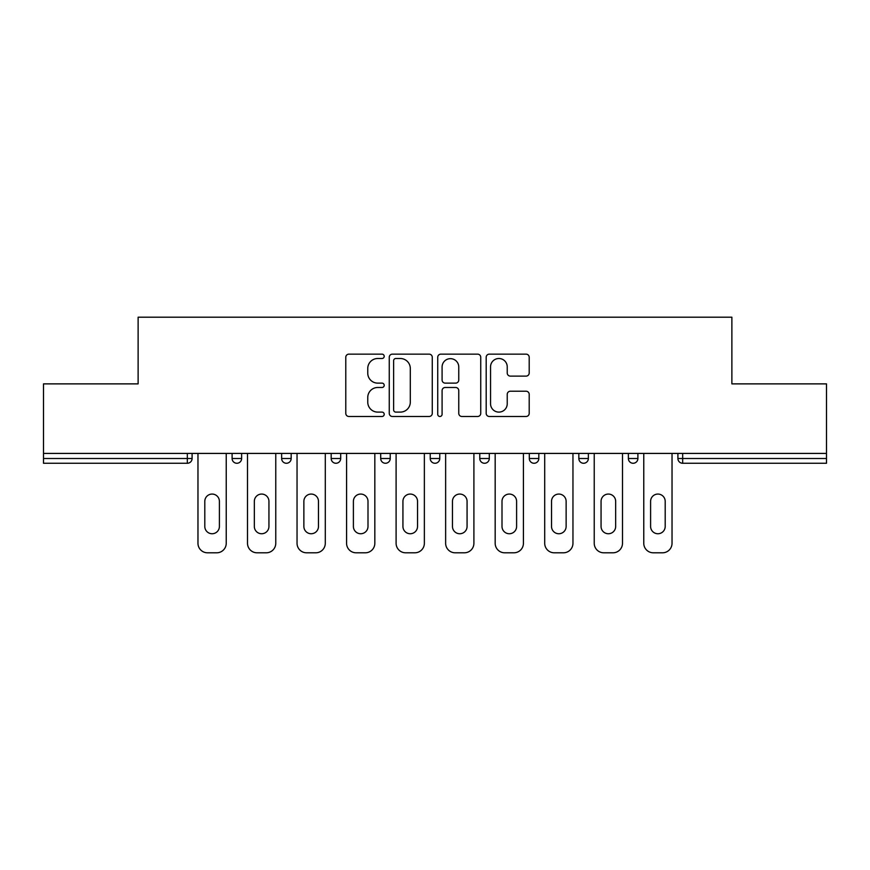 <?xml version="1.0" encoding="UTF-8"?>
<svg xmlns="http://www.w3.org/2000/svg" width="870" height="870" viewBox="0 0 870 870"><rect width="100%" height="100%" fill="white"/><g stroke="black" fill="none" stroke-linecap="round" stroke-linejoin="round"><path stroke-width="1.3" d="M384.203 356.319A2.186 2.186 0 0 0 382.017 354.144L348.903 354.144A3.121 3.121 0 0 0 345.781 357.255L345.781 413.359A3.121 3.121 0 0 0 348.903 416.48L382.017 416.48A2.186 2.186 0 0 0 384.203 414.294A2.186 2.186 0 0 0 382.017 412.108L377.732 412.108A9.972 9.972 0 0 1 367.76 402.136L367.76 397.459A9.972 9.972 0 0 1 377.732 387.487L382.017 387.487A2.186 2.186 0 0 0 384.203 385.312A2.186 2.186 0 0 0 382.017 383.126L377.732 383.126A9.972 9.972 0 0 1 367.76 373.154L367.76 368.478A9.972 9.972 0 0 1 377.732 358.505L382.017 358.505A2.186 2.186 0 0 0 384.203 356.319M526.089 376.112A3.121 3.121 0 0 0 529.199 373.002L529.199 357.255A3.121 3.121 0 0 0 526.089 354.144L489.31 354.144A3.121 3.121 0 0 0 486.189 357.255L486.189 413.359A3.121 3.121 0 0 0 489.31 416.48L526.089 416.48A3.121 3.121 0 0 0 529.199 413.359L529.199 394.349A3.121 3.121 0 0 0 526.089 391.228L510.342 391.228A3.121 3.121 0 0 0 507.232 394.349L507.232 403.778A8.341 8.341 0 0 1 498.891 412.108A8.341 8.341 0 0 1 490.549 403.778L490.549 366.846A8.341 8.341 0 0 1 498.891 358.505A8.341 8.341 0 0 1 507.232 366.846L507.232 373.002A3.121 3.121 0 0 0 510.342 376.112L526.089 376.112M43.5 453.411L43.5 383.877L138.123 383.877L138.123 317.202L731.877 317.202L731.877 383.877L826.5 383.877L826.5 453.411L43.5 453.411L43.5 458.501L187.333 458.501L187.333 453.411M432.27 357.255A3.121 3.121 0 0 0 429.16 354.144L392.381 354.144A3.121 3.121 0 0 0 389.26 357.255L389.26 413.359A3.121 3.121 0 0 0 392.381 416.48L429.16 416.48A3.121 3.121 0 0 0 432.27 413.359L432.27 357.255M440.84 354.144L477.619 354.144A3.121 3.121 0 0 1 480.74 357.255L480.74 413.359A3.121 3.121 0 0 1 477.619 416.48L461.883 416.48A3.121 3.121 0 0 1 458.762 413.359L458.762 390.608A3.121 3.121 0 0 0 455.652 387.487L445.212 387.487A3.121 3.121 0 0 0 442.09 390.608L442.09 414.294A2.186 2.186 0 0 1 439.905 416.48A2.186 2.186 0 0 1 437.73 414.294L437.73 357.255A3.121 3.121 0 0 1 440.84 354.144M187.333 463.264A4.763 4.763 0 0 0 192.096 458.501L187.333 458.501L187.333 463.264A4.763 4.763 0 0 0 192.096 458.501L192.096 453.411L192.096 458.501A4.763 4.763 0 0 1 187.333 463.264L43.5 463.264L43.5 458.501M826.5 453.411L826.5 463.264L682.667 463.264A4.763 4.763 0 0 1 677.904 458.501L677.904 453.411L677.904 458.501A4.763 4.763 0 0 0 682.667 463.264A4.763 4.763 0 0 1 677.904 458.501L826.5 458.501M232.105 453.411L232.105 458.501L232.105 453.411M236.868 463.264A4.763 4.763 0 0 1 232.105 458.501A4.763 4.763 0 0 0 236.868 463.264A4.763 4.763 0 0 0 241.632 458.501L241.632 453.411L241.632 458.501A4.763 4.763 0 0 1 236.868 463.264A4.763 4.763 0 0 1 232.105 458.501L241.632 458.501A4.763 4.763 0 0 1 236.868 463.264M281.641 453.411L281.641 458.501L281.641 453.411M291.167 453.411L291.167 458.501L291.167 453.411M331.176 453.411L331.176 458.501L331.176 453.411M340.692 453.411L340.692 458.501L340.692 453.411M380.701 458.501A4.763 4.763 0 0 0 385.464 463.264A4.763 4.763 0 0 0 390.228 458.501A4.763 4.763 0 0 1 385.464 463.264A4.763 4.763 0 0 0 390.228 458.501L390.228 453.411L390.228 458.501L380.701 458.501A4.763 4.763 0 0 0 385.464 463.264A4.763 4.763 0 0 1 380.701 458.501L380.701 453.411M430.237 453.411L430.237 458.501L430.237 453.411M439.763 453.411L439.763 458.501L439.763 453.411M479.772 458.501A4.763 4.763 0 0 0 484.536 463.264A4.763 4.763 0 0 0 489.299 458.501L489.299 453.411L489.299 458.501L479.772 458.501A4.763 4.763 0 0 0 484.536 463.264A4.763 4.763 0 0 1 479.772 458.501L479.772 453.411M529.308 453.411L529.308 458.501L529.308 453.411M538.824 453.411L538.824 458.501L538.824 453.411M578.833 453.411L578.833 458.501L578.833 453.411M588.359 453.411L588.359 458.501L588.359 453.411M628.368 453.411L628.368 458.501L628.368 453.411M637.895 453.411L637.895 458.501L637.895 453.411M286.404 463.264A4.763 4.763 0 0 1 281.641 458.501A4.763 4.763 0 0 0 286.404 463.264A4.763 4.763 0 0 0 291.167 458.501A4.763 4.763 0 0 1 286.404 463.264A4.763 4.763 0 0 1 281.641 458.501L291.167 458.501A4.763 4.763 0 0 1 286.404 463.264M335.94 463.264A4.763 4.763 0 0 1 331.176 458.501A4.763 4.763 0 0 0 335.94 463.264A4.763 4.763 0 0 0 340.692 458.501A4.763 4.763 0 0 1 335.94 463.264A4.763 4.763 0 0 1 331.176 458.501L340.692 458.501A4.763 4.763 0 0 1 335.94 463.264M435 463.264A4.763 4.763 0 0 1 430.237 458.501A4.763 4.763 0 0 0 435 463.264A4.763 4.763 0 0 0 439.763 458.501A4.763 4.763 0 0 1 435 463.264A4.763 4.763 0 0 1 430.237 458.501L439.763 458.501A4.763 4.763 0 0 1 435 463.264M534.06 463.264A4.763 4.763 0 0 1 529.308 458.501A4.763 4.763 0 0 0 534.06 463.264A4.763 4.763 0 0 0 538.824 458.501A4.763 4.763 0 0 1 534.06 463.264A4.763 4.763 0 0 1 529.308 458.501L538.824 458.501M583.596 463.264A4.763 4.763 0 0 1 578.833 458.501L588.359 458.501A4.763 4.763 0 0 1 583.596 463.264A4.763 4.763 0 0 0 588.359 458.501M633.132 463.264A4.763 4.763 0 0 1 628.368 458.501A4.763 4.763 0 0 0 633.132 463.264A4.763 4.763 0 0 0 637.895 458.501A4.763 4.763 0 0 1 633.132 463.264A4.763 4.763 0 0 1 628.368 458.501L637.895 458.501M395.806 358.505A2.186 2.186 0 0 0 393.631 360.691L393.631 409.933A2.186 2.186 0 0 0 395.806 412.108L400.33 412.108A9.972 9.972 0 0 0 410.303 402.136L410.303 368.478A9.972 9.972 0 0 0 400.33 358.505L395.806 358.505M458.762 366.999A8.341 8.341 0 0 0 450.432 358.657A8.341 8.341 0 0 0 442.09 366.999L442.09 380.005A3.121 3.121 0 0 0 445.212 383.126L455.652 383.126A3.121 3.121 0 0 0 458.762 380.005L458.762 366.999M219.403 501.359A7.308 7.308 0 0 0 212.106 494.062A7.308 7.308 0 0 0 204.798 501.359A7.308 7.308 0 0 1 212.106 494.062A7.308 7.308 0 0 1 219.403 501.359L219.403 526.448A7.308 7.308 0 0 1 212.106 533.745A7.308 7.308 0 0 1 204.798 526.448A7.308 7.308 0 0 0 212.106 533.745A7.308 7.308 0 0 0 219.403 526.448M197.968 453.411L197.968 543.271L197.968 453.411M207.495 552.798L216.706 552.798L207.495 552.798A9.526 9.526 0 0 1 197.968 543.271M226.233 453.411L226.233 543.271L226.233 453.411M204.798 526.448L204.798 501.359M216.706 552.798A9.526 9.526 0 0 0 226.233 543.271M268.939 501.359A7.308 7.308 0 0 0 261.631 494.062A7.308 7.308 0 0 0 254.334 501.359A7.308 7.308 0 0 1 261.631 494.062A7.308 7.308 0 0 1 268.939 501.359L268.939 526.448A7.308 7.308 0 0 1 261.631 533.745A7.308 7.308 0 0 1 254.334 526.448A7.308 7.308 0 0 0 261.631 533.745A7.308 7.308 0 0 0 268.939 526.448M247.504 453.411L247.504 543.271L247.504 453.411M257.031 552.798L266.242 552.798L257.031 552.798A9.526 9.526 0 0 1 247.504 543.271M275.768 453.411L275.768 543.271L275.768 453.411M318.474 501.359A7.308 7.308 0 0 0 311.166 494.062A7.308 7.308 0 0 0 303.869 501.359A7.308 7.308 0 0 1 311.166 494.062A7.308 7.308 0 0 1 318.474 501.359L318.474 526.448A7.308 7.308 0 0 1 311.166 533.745A7.308 7.308 0 0 1 303.869 526.448A7.308 7.308 0 0 0 311.166 533.745A7.308 7.308 0 0 0 318.474 526.448M297.04 453.411L297.04 543.271L297.04 453.411M306.566 552.798L315.767 552.798L306.566 552.798A9.526 9.526 0 0 1 297.04 543.271M325.293 453.411L325.293 543.271L325.293 453.411M367.999 501.359A7.308 7.308 0 0 0 360.702 494.062A7.308 7.308 0 0 0 353.394 501.359A7.308 7.308 0 0 1 360.702 494.062A7.308 7.308 0 0 1 367.999 501.359L367.999 526.448A7.308 7.308 0 0 1 360.702 533.745A7.308 7.308 0 0 1 353.394 526.448A7.308 7.308 0 0 0 360.702 533.745A7.308 7.308 0 0 0 367.999 526.448M346.575 453.411L346.575 543.271L346.575 453.411M356.102 552.798L365.302 552.798L356.102 552.798A9.526 9.526 0 0 1 346.575 543.271M374.829 453.411L374.829 543.271L374.829 453.411M417.535 501.359A7.308 7.308 0 0 0 410.238 494.062A7.308 7.308 0 0 0 402.93 501.359A7.308 7.308 0 0 1 410.238 494.062A7.308 7.308 0 0 1 417.535 501.359L417.535 526.448A7.308 7.308 0 0 1 410.238 533.745A7.308 7.308 0 0 1 402.93 526.448A7.308 7.308 0 0 0 410.238 533.745A7.308 7.308 0 0 0 417.535 526.448M396.1 453.411L396.1 543.271L396.1 453.411M405.627 552.798L414.838 552.798L405.627 552.798A9.526 9.526 0 0 1 396.1 543.271M424.364 453.411L424.364 543.271L424.364 453.411M467.07 501.359A7.308 7.308 0 0 0 459.762 494.062A7.308 7.308 0 0 0 452.465 501.359A7.308 7.308 0 0 1 459.762 494.062A7.308 7.308 0 0 1 467.07 501.359L467.07 526.448A7.308 7.308 0 0 1 459.762 533.745A7.308 7.308 0 0 1 452.465 526.448A7.308 7.308 0 0 0 459.762 533.745A7.308 7.308 0 0 0 467.07 526.448M445.636 453.411L445.636 543.271L445.636 453.411M455.162 552.798L464.373 552.798L455.162 552.798A9.526 9.526 0 0 1 445.636 543.271M473.9 453.411L473.9 543.271L473.9 453.411M254.334 526.448L254.334 501.359M266.242 552.798A9.526 9.526 0 0 0 275.768 543.271M303.869 526.448L303.869 501.359M315.767 552.798A9.526 9.526 0 0 0 325.293 543.271M353.394 526.448L353.394 501.359M365.302 552.798A9.526 9.526 0 0 0 374.829 543.271M402.93 526.448L402.93 501.359M414.838 552.798A9.526 9.526 0 0 0 424.364 543.271M452.465 526.448L452.465 501.359M464.373 552.798A9.526 9.526 0 0 0 473.9 543.271M516.606 501.359A7.308 7.308 0 0 0 509.298 494.062A7.308 7.308 0 0 0 502.001 501.359A7.308 7.308 0 0 1 509.298 494.062A7.308 7.308 0 0 1 516.606 501.359L516.606 526.448A7.308 7.308 0 0 1 509.298 533.745A7.308 7.308 0 0 1 502.001 526.448A7.308 7.308 0 0 0 509.298 533.745A7.308 7.308 0 0 0 516.606 526.448M495.171 453.411L495.171 543.271L495.171 453.411M504.698 552.798L513.898 552.798L504.698 552.798A9.526 9.526 0 0 1 495.171 543.271M523.425 453.411L523.425 543.271L523.425 453.411M502.001 526.448L502.001 501.359M513.898 552.798A9.526 9.526 0 0 0 523.425 543.271M566.131 501.359A7.308 7.308 0 0 0 558.834 494.062A7.308 7.308 0 0 0 551.526 501.359A7.308 7.308 0 0 1 558.834 494.062A7.308 7.308 0 0 1 566.131 501.359L566.131 526.448A7.308 7.308 0 0 1 558.834 533.745A7.308 7.308 0 0 1 551.526 526.448A7.308 7.308 0 0 0 558.834 533.745A7.308 7.308 0 0 0 566.131 526.448M544.707 453.411L544.707 543.271L544.707 453.411M554.233 552.798L563.434 552.798L554.233 552.798A9.526 9.526 0 0 1 544.707 543.271M572.96 453.411L572.96 543.271L572.96 453.411M551.526 526.448L551.526 501.359M563.434 552.798A9.526 9.526 0 0 0 572.96 543.271M615.666 501.359A7.308 7.308 0 0 0 608.369 494.062A7.308 7.308 0 0 0 601.061 501.359A7.308 7.308 0 0 1 608.369 494.062A7.308 7.308 0 0 1 615.666 501.359L615.666 526.448A7.308 7.308 0 0 1 608.369 533.745A7.308 7.308 0 0 1 601.061 526.448A7.308 7.308 0 0 0 608.369 533.745A7.308 7.308 0 0 0 615.666 526.448M594.232 453.411L594.232 543.271L594.232 453.411M603.758 552.798L612.969 552.798L603.758 552.798A9.526 9.526 0 0 1 594.232 543.271M622.496 453.411L622.496 543.271L622.496 453.411M601.061 526.448L601.061 501.359M612.969 552.798A9.526 9.526 0 0 0 622.496 543.271M665.202 501.359A7.308 7.308 0 0 0 657.894 494.062A7.308 7.308 0 0 0 650.597 501.359A7.308 7.308 0 0 1 657.894 494.062A7.308 7.308 0 0 1 665.202 501.359L665.202 526.448A7.308 7.308 0 0 1 657.894 533.745A7.308 7.308 0 0 1 650.597 526.448A7.308 7.308 0 0 0 657.894 533.745A7.308 7.308 0 0 0 665.202 526.448M643.767 453.411L643.767 543.271L643.767 453.411M653.294 552.798L662.505 552.798L653.294 552.798A9.526 9.526 0 0 1 643.767 543.271M672.031 453.411L672.031 543.271L672.031 453.411M650.597 526.448L650.597 501.359M662.505 552.798A9.526 9.526 0 0 0 672.031 543.271M682.667 453.411L682.667 463.264M484.536 463.264A4.763 4.763 0 0 0 489.299 458.501"/></g></svg>
